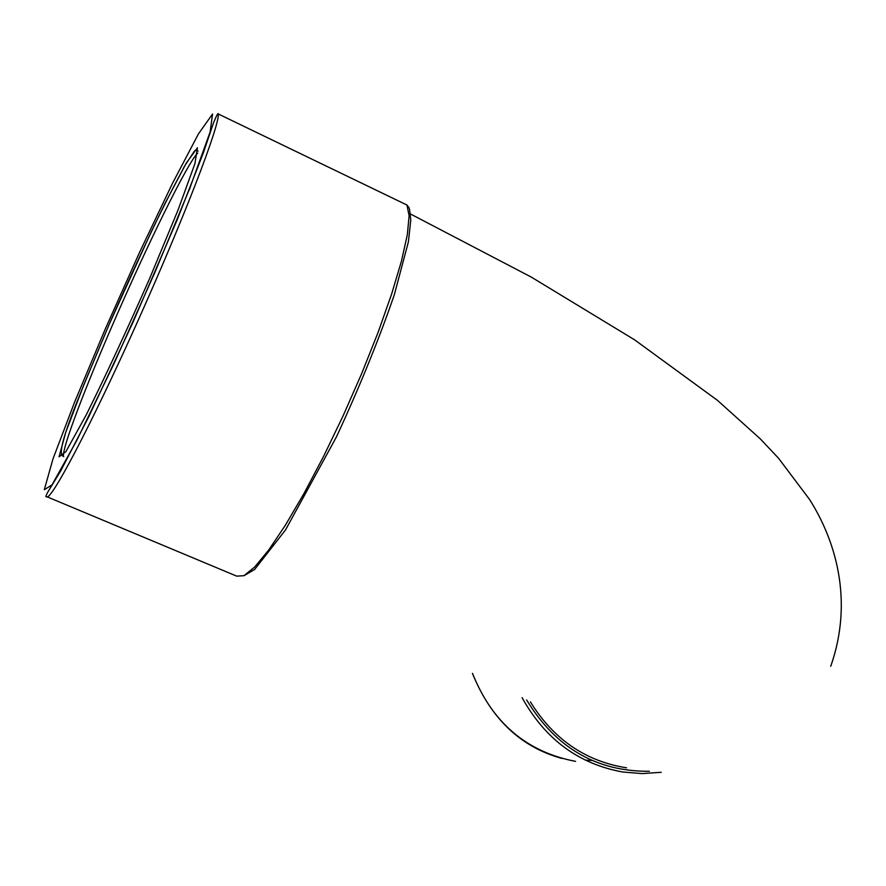 <?xml version="1.0" encoding="UTF-8"?>
<svg xmlns="http://www.w3.org/2000/svg" width="886" height="886" viewBox="0 0 886 886"><rect width="100%" height="100%" fill="white"/><g stroke="black" fill="none" stroke-linecap="round" stroke-linejoin="round"><path stroke-width="1.33" d="M530.371 701.845C553.495 739.278 585.546 761.273 626.557 767.819M522.087 697.636C545.189 739.323 578.813 764.131 622.98 772.038L642.117 773.589L661.222 772.293M649.372 771.285C596.632 771.684 555.721 747.906 526.616 699.929M575.568 761.362C526.55 751.959 492.206 722.655 472.526 673.438M401.391 202.34L406.94 205.02L409.122 215.796L407.339 234.657L401.458 261.115L391.601 294.141L378.145 332.25L361.721 373.482L343.192 415.645L323.567 456.412L303.931 493.602L285.314 525.309L268.657 550.095L254.681 567.029L243.938 575.69L236.717 576.144L47.102 496.836M218.255 113.951C218.133 112.5 216.549 115.468 213.526 122.833L203.149 153.411L177.156 219.894L133.077 322.083L88.81 416.63L60.613 471.075L47.811 492.062C45.795 495.883 45.352 497.389 46.482 496.581C49.804 503.303 90.04 427.44 136.854 323.235C183.701 219.097 220.204 123.985 218.255 113.951L406.94 205.02L409.033 207.734C409.487 210.602 409.166 204.389 410.761 220.127L408.402 241.823L394.359 294.65C378.865 339.604 359.539 387.06 336.392 437.008L285.502 529.961L254.636 569.476L244.06 575.634M184.188 166.745L182.771 169.525M63.493 455.105C63.404 444.971 84.945 388.445 112.289 325.494C146.633 246.02 188.186 161.418 197.744 153.123M190.767 185.761L189.394 189.56M109.056 324.597L83.672 385.144L65.763 432.313L59.041 456.799L65.874 451.672L86.197 414.98C105.777 375.575 126.975 329.957 149.789 278.126L178.119 209.849L194.953 163.533L197.423 147.785L186.348 162.969L164.962 203.514C147.01 240.35 128.37 280.718 109.056 324.597M105.356 328.817L139.6 252.277L172.449 183.424L198.53 133.764L212.54 114.039L210.148 131.925L189.881 188.009L155.017 272.168L113.74 364.235L76.539 440.918L52.019 484.863L44.3 489.714L52.983 458.904L74.834 401.546L105.356 328.817M585.281 760.144L591.959 760.443M198.076 151.163C196.548 149.512 195.164 149.745 193.923 151.871L185.517 164.674C176.07 181.685 164.63 204.101 151.196 231.91L109.111 324.553C82.608 388.234 57.158 445.193 61.876 455.482L63.781 456.611M562.012 758.46C520.735 747.108 490.877 718.756 472.437 673.393M410.34 213.925L531.257 277.074L634.586 339.825L717.472 400.361L760.266 438.847L778.55 458.261L809.461 499.339C834.678 538.854 854.248 599.457 830.714 666.305"/></g></svg>
